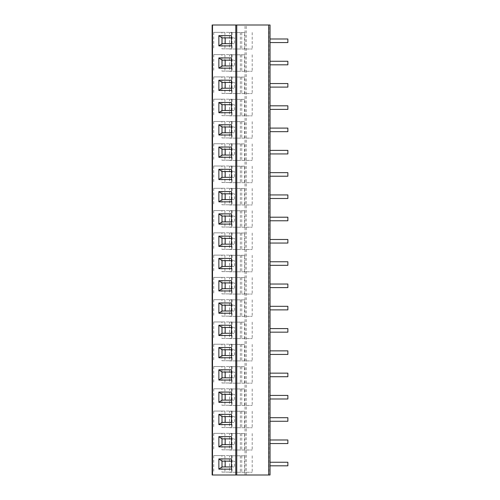 <?xml version="1.0" encoding="UTF-8"?>
<svg xmlns="http://www.w3.org/2000/svg" width="500" height="500" viewBox="0 0 500 500"><rect width="100%" height="100%" fill="white"/><g stroke="black" fill="none" stroke-linecap="round" stroke-linejoin="round"><path stroke-width="0.38" stroke-dasharray="2.5 1.88" d="M269.019 475L270.05 475L270.05 25L212.131 25L212.131 475L269.019 475L269.019 25M221.925 32.35L232.006 32.35L213.738 32.35L221.925 32.35L221.925 48.837L232.006 48.837L221.925 48.837M213.738 32.35L213.738 48.837M244.613 49.013L244.613 32.531L229.519 32.531L229.519 49.013L252.206 49.013L229.519 49.013M221.925 54.631L232.006 54.631L213.738 54.631L221.925 54.631L221.925 71.112L232.006 71.112L221.925 71.112M213.738 54.631L213.738 71.112M244.613 71.294L244.613 54.806L229.519 54.806L229.519 71.294L252.206 71.294L229.519 71.294M221.925 76.906L232.006 76.906L213.738 76.906L221.925 76.906L221.925 93.394L232.006 93.394L221.925 93.394M213.738 76.906L213.738 93.394M244.613 93.569L244.613 77.081L229.519 77.081L229.519 93.569L252.206 93.569L229.519 93.569M221.925 99.181L232.006 99.181L213.738 99.181L221.925 99.181L221.925 115.669L232.006 115.669L221.925 115.669M213.738 99.181L213.738 115.669M244.613 115.844L244.613 99.362L229.519 99.362L229.519 115.844L252.206 115.844L229.519 115.844M221.925 121.463L232.006 121.463L213.738 121.463L221.925 121.463L221.925 137.944L232.006 137.944L221.925 137.944M213.738 121.463L213.738 137.944M244.613 138.125L244.613 121.638L229.519 121.638L229.519 138.125L252.206 138.125L229.519 138.125M221.925 143.737L232.006 143.737L213.738 143.737L221.925 143.737L221.925 160.225L232.006 160.225L221.925 160.225M213.738 143.737L213.738 160.225M244.613 160.4L244.613 143.919L229.519 143.919L229.519 160.4L252.206 160.4L229.519 160.4M221.925 166.012L232.006 166.012L213.738 166.012L221.925 166.012L221.925 182.5L232.006 182.5L221.925 182.5M213.738 166.012L213.738 182.5M244.613 182.681L244.613 166.194L229.519 166.194L229.519 182.681L252.206 182.681L229.519 182.681M221.925 188.294L232.006 188.294L213.738 188.294L221.925 188.294L221.925 204.775L232.006 204.775L221.925 204.775M213.738 188.294L213.738 204.775M244.613 204.956L244.613 188.469L229.519 188.469L229.519 204.956L252.206 204.956L229.519 204.956M221.925 210.569L232.006 210.569L213.738 210.569L221.925 210.569L221.925 227.056L232.006 227.056L221.925 227.056M213.738 210.569L213.738 227.056M244.613 227.231L244.613 210.75L229.519 210.75L229.519 227.231L252.206 227.231L229.519 227.231M221.925 232.844L232.006 232.844L213.738 232.844L221.925 232.844L221.925 249.331L232.006 249.331L221.925 249.331M213.738 232.844L213.738 249.331M244.613 249.513L244.613 233.025L229.519 233.025L229.519 249.513L252.206 249.513L229.519 249.513M221.925 255.125L232.006 255.125L213.738 255.125L221.925 255.125L221.925 271.606L232.006 271.606L221.925 271.606M213.738 255.125L213.738 271.606M244.613 271.788L244.613 255.3L229.519 255.3L229.519 271.788L252.206 271.788L229.519 271.788M221.925 277.4L232.006 277.4L213.738 277.4L221.925 277.4L221.925 293.888L232.006 293.888L221.925 293.888M213.738 277.4L213.738 293.888M244.613 294.062L244.613 277.581L229.519 277.581L229.519 294.062L252.206 294.062L229.519 294.062M221.925 299.681L232.006 299.681L213.738 299.681L221.925 299.681L221.925 316.163L232.006 316.163L221.925 316.163M213.738 299.681L213.738 316.163M244.613 316.344L244.613 299.856L229.519 299.856L229.519 316.344L252.206 316.344L229.519 316.344M221.925 321.956L232.006 321.956L213.738 321.956L221.925 321.956L221.925 338.438L232.006 338.438L221.925 338.438M213.738 321.956L213.738 338.438M244.613 338.619L244.613 322.131L229.519 322.131L229.519 338.619L252.206 338.619L229.519 338.619M221.925 344.231L232.006 344.231L213.738 344.231L221.925 344.231L221.925 360.719L232.006 360.719L221.925 360.719M213.738 344.231L213.738 360.719M244.613 360.894L244.613 344.412L229.519 344.412L229.519 360.894L252.206 360.894L229.519 360.894M221.925 366.512L232.006 366.512L213.738 366.512L221.925 366.512L221.925 382.994L232.006 382.994L221.925 382.994M213.738 366.512L213.738 382.994M244.613 383.175L244.613 366.688L229.519 366.688L229.519 383.175L252.206 383.175L229.519 383.175M221.925 388.787L232.006 388.787L213.738 388.787L221.925 388.787L221.925 405.275L232.006 405.275L221.925 405.275M213.738 388.787L213.738 405.275M244.613 405.45L244.613 388.963L229.519 388.963L229.519 405.45L252.206 405.45L229.519 405.45M221.925 411.062L232.006 411.062L213.738 411.062L221.925 411.062L221.925 427.55L232.006 427.55L221.925 427.55M213.738 411.062L213.738 427.55M244.613 427.725L244.613 411.244L229.519 411.244L229.519 427.725L252.206 427.725L229.519 427.725M221.925 433.344L232.006 433.344L213.738 433.344L221.925 433.344L221.925 449.825L232.006 449.825L221.925 449.825M213.738 433.344L213.738 449.825M244.613 450.006L244.613 433.519L229.519 433.519L229.519 450.006L252.206 450.006L229.519 450.006M221.925 455.619L232.006 455.619L213.738 455.619L221.925 455.619L221.925 472.106L232.006 472.106L221.925 472.106M213.738 455.619L213.738 472.106M244.613 472.281L244.613 455.8L229.519 455.8L229.519 472.281L252.206 472.281L229.519 472.281M270.05 38.988L287.869 38.988L270.05 38.988L270.05 42.556L270.05 38.988L270.05 42.556L270.05 38.988L287.869 38.988L287.869 42.556L287.869 38.988L287.869 42.556L270.05 42.556M270.05 61.269L287.869 61.269L270.05 61.269L270.05 64.831L270.05 61.269L270.05 64.831L270.05 61.269L287.869 61.269L287.869 64.831L287.869 61.269L287.869 64.831L270.05 64.831M270.05 83.544L287.869 83.544L270.05 83.544L270.05 87.106L270.05 83.544L270.05 87.106L270.05 83.544L287.869 83.544L287.869 87.106L287.869 83.544L287.869 87.106L270.05 87.106M270.05 105.819L287.869 105.819L270.05 105.819L270.05 109.388L270.05 105.819L270.05 109.388L270.05 105.819L287.869 105.819L287.869 109.388L287.869 105.819L287.869 109.388L270.05 109.388M270.05 128.1L287.869 128.1L270.05 128.1L270.05 131.662L270.05 128.1L270.05 131.662L270.05 128.1L287.869 128.1L287.869 131.662L287.869 128.1L287.869 131.662L270.05 131.662M270.05 150.375L287.869 150.375L270.05 150.375L270.05 153.938L270.05 150.375L270.05 153.938L270.05 150.375L287.869 150.375L287.869 153.938L287.869 150.375L287.869 153.938L270.05 153.938M270.05 172.656L287.869 172.656L270.05 172.656L270.05 176.219L270.05 172.656L270.05 176.219L270.05 172.656L287.869 172.656L287.869 176.219L287.869 172.656L287.869 176.219L270.05 176.219M270.05 194.931L287.869 194.931L270.05 194.931L270.05 198.494L270.05 194.931L270.05 198.494L270.05 194.931L287.869 194.931L287.869 198.494L287.869 194.931L287.869 198.494L270.05 198.494M270.05 217.206L287.869 217.206L270.05 217.206L270.05 220.775L270.05 217.206L270.05 220.775L270.05 217.206L287.869 217.206L287.869 220.775L287.869 217.206L287.869 220.775L270.05 220.775M270.05 239.488L287.869 239.488L270.05 239.488L270.05 243.05L270.05 239.488L270.05 243.05L270.05 239.488L287.869 239.488L287.869 243.05L287.869 239.488L287.869 243.05L270.05 243.05M270.05 261.762L287.869 261.762L270.05 261.762L270.05 265.325L270.05 261.762L270.05 265.325L270.05 261.762L287.869 261.762L287.869 265.325L287.869 261.762L287.869 265.325L270.05 265.325M270.05 284.037L287.869 284.037L270.05 284.037L270.05 287.606L270.05 284.037L270.05 287.606L270.05 284.037L287.869 284.037L287.869 287.606L287.869 284.037L287.869 287.606L270.05 287.606M270.05 306.319L287.869 306.319L270.05 306.319L270.05 309.881L270.05 306.319L270.05 309.881L270.05 306.319L287.869 306.319L287.869 309.881L287.869 306.319L287.869 309.881L270.05 309.881M270.05 328.594L287.869 328.594L270.05 328.594L270.05 332.156L270.05 328.594L270.05 332.156L270.05 328.594L287.869 328.594L287.869 332.156L287.869 328.594L287.869 332.156L270.05 332.156M270.05 350.869L287.869 350.869L270.05 350.869L270.05 354.438L270.05 350.869L270.05 354.438L270.05 350.869L287.869 350.869L287.869 354.438L287.869 350.869L287.869 354.438L270.05 354.438M270.05 373.15L287.869 373.15L270.05 373.15L270.05 376.712L270.05 373.15L270.05 376.712L270.05 373.15L287.869 373.15L287.869 376.712L287.869 373.15L287.869 376.712L270.05 376.712M270.05 395.425L287.869 395.425L270.05 395.425L270.05 398.988L270.05 395.425L270.05 398.988L270.05 395.425L287.869 395.425L287.869 398.988L287.869 395.425L287.869 398.988L270.05 398.988M270.05 417.7L287.869 417.7L270.05 417.7L270.05 421.269L270.05 417.7L270.05 421.269L270.05 417.7L287.869 417.7L287.869 421.269L287.869 417.7L287.869 421.269L270.05 421.269M270.05 439.981L287.869 439.981L270.05 439.981L270.05 443.544L270.05 439.981L270.05 443.544L270.05 439.981L287.869 439.981L287.869 443.544L287.869 439.981L287.869 443.544L270.05 443.544M270.05 462.256L287.869 462.256L270.05 462.256L270.05 465.819L270.05 462.256L270.05 465.819L270.05 462.256L287.869 462.256L287.869 465.819L287.869 462.256L287.869 465.819L270.05 465.819M222.013 37.875L234.613 37.875L231.462 37.875L231.462 35.65M222.013 43.669L234.613 43.669L234.613 37.875M231.462 37.875L231.462 45.894M231.462 43.669L234.613 43.669M222.013 60.156L234.613 60.156L231.462 60.156L231.462 57.925M222.013 65.944L234.613 65.944L234.613 60.156M231.462 60.156L231.462 68.175M231.462 65.944L234.613 65.944M222.013 82.431L234.613 82.431L231.462 82.431L231.462 80.2M222.013 88.225L234.613 88.225L234.613 82.431M231.462 82.431L231.462 90.45M231.462 88.225L234.613 88.225M222.013 104.706L234.613 104.706L231.462 104.706L231.462 102.481M222.013 110.5L234.613 110.5L234.613 104.706M231.462 104.706L231.462 112.725M231.462 110.5L234.613 110.5M222.013 126.988L234.613 126.988L231.462 126.988L231.462 124.756M222.013 132.775L234.613 132.775L234.613 126.988M231.462 126.988L231.462 135.006M231.462 132.775L234.613 132.775M222.013 149.262L234.613 149.262L231.462 149.262L231.462 147.037M222.013 155.056L234.613 155.056L234.613 149.262M231.462 149.262L231.462 157.281M231.462 155.056L234.613 155.056M222.013 171.537L234.613 171.537L231.462 171.537L231.462 169.312M222.013 177.331L234.613 177.331L234.613 171.537M231.462 171.537L231.462 179.562M231.462 177.331L234.613 177.331M222.013 193.819L234.613 193.819L231.462 193.819L231.462 191.588M222.013 199.606L234.613 199.606L234.613 193.819M231.462 193.819L231.462 201.838M231.462 199.606L234.613 199.606M222.013 216.094L234.613 216.094L231.462 216.094L231.462 213.869M222.013 221.887L234.613 221.887L234.613 216.094M231.462 216.094L231.462 224.112M231.462 221.887L234.613 221.887M222.013 238.369L234.613 238.369L231.462 238.369L231.462 236.144M222.013 244.163L234.613 244.163L234.613 238.369M231.462 238.369L231.462 246.394M231.462 244.163L234.613 244.163M222.013 260.65L234.613 260.65L231.462 260.65L231.462 258.419M222.013 266.438L234.613 266.438L234.613 260.65M231.462 260.65L231.462 268.669M231.462 266.438L234.613 266.438M222.013 282.925L234.613 282.925L231.462 282.925L231.462 280.7M222.013 288.719L234.613 288.719L234.613 282.925M231.462 282.925L231.462 290.944M231.462 288.719L234.613 288.719M222.013 305.2L234.613 305.2L231.462 305.2L231.462 302.975M222.013 310.994L234.613 310.994L234.613 305.2M231.462 305.2L231.462 313.225M231.462 310.994L234.613 310.994M222.013 327.481L234.613 327.481L231.462 327.481L231.462 325.25M222.013 333.275L234.613 333.275L234.613 327.481M231.462 327.481L231.462 335.5M231.462 333.275L234.613 333.275M222.013 349.756L234.613 349.756L231.462 349.756L231.462 347.531M222.013 355.55L234.613 355.55L234.613 349.756M231.462 349.756L231.462 357.775M231.462 355.55L234.613 355.55M222.013 372.038L234.613 372.038L231.462 372.038L231.462 369.806M222.013 377.825L234.613 377.825L234.613 372.038M231.462 372.038L231.462 380.056M231.462 377.825L234.613 377.825M222.013 394.312L234.613 394.312L231.462 394.312L231.462 392.081M222.013 400.106L234.613 400.106L234.613 394.312M231.462 394.312L231.462 402.331M231.462 400.106L234.613 400.106M222.013 416.587L234.613 416.587L231.462 416.587L231.462 414.363M222.013 422.381L234.613 422.381L234.613 416.587M231.462 416.587L231.462 424.606M231.462 422.381L234.613 422.381M222.013 438.869L234.613 438.869L231.462 438.869L231.462 436.637M222.013 444.656L234.613 444.656L234.613 438.869M231.462 438.869L231.462 446.887M231.462 444.656L234.613 444.656M222.013 461.144L234.613 461.144L231.462 461.144L231.462 458.919M222.013 466.938L234.613 466.938L234.613 461.144M231.462 461.144L231.462 469.162M231.462 466.938L234.613 466.938M224.919 32.35L224.919 48.837M232.006 32.35L232.006 48.837M244.613 32.531L229.519 32.531M231.631 32.531L231.631 49.013M252.206 32.531L252.206 49.013M241.744 32.531L241.744 49.013M240.356 32.531L240.356 49.013M224.919 54.631L224.919 71.112M232.006 54.631L232.006 71.112M244.613 54.806L229.519 54.806M231.631 54.806L231.631 71.294M252.206 54.806L252.206 71.294M241.744 54.806L241.744 71.294M240.356 54.806L240.356 71.294M224.919 76.906L224.919 93.394M232.006 76.906L232.006 93.394M244.613 77.081L229.519 77.081M231.631 77.081L231.631 93.569M252.206 77.081L252.206 93.569M241.744 77.081L241.744 93.569M240.356 77.081L240.356 93.569M224.919 99.181L224.919 115.669M232.006 99.181L232.006 115.669M244.613 99.362L229.519 99.362M231.631 99.362L231.631 115.844M252.206 99.362L252.206 115.844M241.744 99.362L241.744 115.844M240.356 99.362L240.356 115.844M224.919 121.463L224.919 137.944M232.006 121.463L232.006 137.944M244.613 121.638L229.519 121.638M231.631 121.638L231.631 138.125M252.206 121.638L252.206 138.125M241.744 121.638L241.744 138.125M240.356 121.638L240.356 138.125M224.919 143.737L224.919 160.225M232.006 143.737L232.006 160.225M244.613 143.919L229.519 143.919M231.631 143.919L231.631 160.4M252.206 143.919L252.206 160.4M241.744 143.919L241.744 160.4M240.356 143.919L240.356 160.4M224.919 166.012L224.919 182.5M232.006 166.012L232.006 182.5M244.613 166.194L229.519 166.194M231.631 166.194L231.631 182.681M252.206 166.194L252.206 182.681M241.744 166.194L241.744 182.681M240.356 166.194L240.356 182.681M224.919 188.294L224.919 204.775M232.006 188.294L232.006 204.775M244.613 188.469L229.519 188.469M231.631 188.469L231.631 204.956M252.206 188.469L252.206 204.956M241.744 188.469L241.744 204.956M240.356 188.469L240.356 204.956M224.919 210.569L224.919 227.056M232.006 210.569L232.006 227.056M244.613 210.75L229.519 210.75M231.631 210.75L231.631 227.231M252.206 210.75L252.206 227.231M241.744 210.75L241.744 227.231M240.356 210.75L240.356 227.231M224.919 232.844L224.919 249.331M232.006 232.844L232.006 249.331M244.613 233.025L229.519 233.025M231.631 233.025L231.631 249.513M252.206 233.025L252.206 249.513M241.744 233.025L241.744 249.513M240.356 233.025L240.356 249.513M224.919 255.125L224.919 271.606M232.006 255.125L232.006 271.606M244.613 255.3L229.519 255.3M231.631 255.3L231.631 271.788M252.206 255.3L252.206 271.788M241.744 255.3L241.744 271.788M240.356 255.3L240.356 271.788M224.919 277.4L224.919 293.888M232.006 277.4L232.006 293.888M244.613 277.581L229.519 277.581M231.631 277.581L231.631 294.062M252.206 277.581L252.206 294.062M241.744 277.581L241.744 294.062M240.356 277.581L240.356 294.062M224.919 299.681L224.919 316.163M232.006 299.681L232.006 316.163M244.613 299.856L229.519 299.856M231.631 299.856L231.631 316.344M252.206 299.856L252.206 316.344M241.744 299.856L241.744 316.344M240.356 299.856L240.356 316.344M224.919 321.956L224.919 338.438M232.006 321.956L232.006 338.438M244.613 322.131L229.519 322.131M231.631 322.131L231.631 338.619M252.206 322.131L252.206 338.619M241.744 322.131L241.744 338.619M240.356 322.131L240.356 338.619M224.919 344.231L224.919 360.719M232.006 344.231L232.006 360.719M244.613 344.412L229.519 344.412M231.631 344.412L231.631 360.894M252.206 344.412L252.206 360.894M241.744 344.412L241.744 360.894M240.356 344.412L240.356 360.894M224.919 366.512L224.919 382.994M232.006 366.512L232.006 382.994M244.613 366.688L229.519 366.688M231.631 366.688L231.631 383.175M252.206 366.688L252.206 383.175M241.744 366.688L241.744 383.175M240.356 366.688L240.356 383.175M224.919 388.787L224.919 405.275M232.006 388.787L232.006 405.275M244.613 388.963L229.519 388.963M231.631 388.963L231.631 405.45M252.206 388.963L252.206 405.45M241.744 388.963L241.744 405.45M240.356 388.963L240.356 405.45M224.919 411.062L224.919 427.55M232.006 411.062L232.006 427.55M244.613 411.244L229.519 411.244M231.631 411.244L231.631 427.725M252.206 411.244L252.206 427.725M241.744 411.244L241.744 427.725M240.356 411.244L240.356 427.725M224.919 433.344L224.919 449.825M232.006 433.344L232.006 449.825M244.613 433.519L229.519 433.519M231.631 433.519L231.631 450.006M252.206 433.519L252.206 450.006M241.744 433.519L241.744 450.006M240.356 433.519L240.356 450.006M224.919 455.619L224.919 472.106M232.006 455.619L232.006 472.106M244.613 455.8L229.519 455.8M231.631 455.8L231.631 472.281M252.206 455.8L252.206 472.281M241.744 455.8L241.744 472.281M240.356 455.8L240.356 472.281M212.519 475L212.519 25M245.019 475L245.019 25M246.269 475L246.269 25"/><path stroke-width="0.75" d="M212.519 475L212.131 475L212.131 25L270.05 25L270.05 475L212.519 475L212.519 25M218.863 45.894L218.863 35.65L231.462 35.65L231.462 45.894L218.863 45.894L222.013 43.669L222.013 37.875L218.863 35.65M218.863 68.175L218.863 57.925L231.462 57.925L231.462 68.175L218.863 68.175L222.013 65.944L222.013 60.156L218.863 57.925M218.863 90.45L218.863 80.2L231.462 80.2L231.462 90.45L218.863 90.45L222.013 88.225L222.013 82.431L218.863 80.2M218.863 112.725L218.863 102.481L231.462 102.481L231.462 112.725L218.863 112.725L222.013 110.5L222.013 104.706L218.863 102.481M218.863 135.006L218.863 124.756L231.462 124.756L231.462 135.006L218.863 135.006L222.013 132.775L222.013 126.988L218.863 124.756M218.863 157.281L218.863 147.037L231.462 147.037L231.462 157.281L218.863 157.281L222.013 155.056L222.013 149.262L218.863 147.037M218.863 179.562L218.863 169.312L231.462 169.312L231.462 179.562L218.863 179.562L222.013 177.331L222.013 171.537L218.863 169.312M218.863 201.838L218.863 191.588L231.462 191.588L231.462 201.838L218.863 201.838L222.013 199.606L222.013 193.819L218.863 191.588M218.863 224.112L218.863 213.869L231.462 213.869L231.462 224.112L218.863 224.112L222.013 221.887L222.013 216.094L218.863 213.869M218.863 246.394L218.863 236.144L231.462 236.144L231.462 246.394L218.863 246.394L222.013 244.163L222.013 238.369L218.863 236.144M218.863 268.669L218.863 258.419L231.462 258.419L231.462 268.669L218.863 268.669L222.013 266.438L222.013 260.65L218.863 258.419M218.863 290.944L218.863 280.7L231.462 280.7L231.462 290.944L218.863 290.944L222.013 288.719L222.013 282.925L218.863 280.7M218.863 313.225L218.863 302.975L231.462 302.975L231.462 313.225L218.863 313.225L222.013 310.994L222.013 305.2L218.863 302.975M218.863 335.5L218.863 325.25L231.462 325.25L231.462 335.5L218.863 335.5L222.013 333.275L222.013 327.481L218.863 325.25M218.863 357.775L218.863 347.531L231.462 347.531L231.462 357.775L218.863 357.775L222.013 355.55L222.013 349.756L218.863 347.531M218.863 380.056L218.863 369.806L231.462 369.806L231.462 380.056L218.863 380.056L222.013 377.825L222.013 372.038L218.863 369.806M218.863 402.331L218.863 392.081L231.462 392.081L231.462 402.331L218.863 402.331L222.013 400.106L222.013 394.312L218.863 392.081M218.863 424.606L218.863 414.363L231.462 414.363L231.462 424.606L218.863 424.606L222.013 422.381L222.013 416.587L218.863 414.363M218.863 446.887L218.863 436.637L231.462 436.637L231.462 446.887L218.863 446.887L222.013 444.656L222.013 438.869L218.863 436.637M218.863 469.162L218.863 458.919L231.462 458.919L231.462 469.162L218.863 469.162L222.013 466.938L222.013 461.144L218.863 458.919M225.162 37.875L225.162 43.669M222.013 37.875L231.462 37.875M231.462 43.669L222.013 43.669M225.162 60.156L225.162 65.944M222.013 60.156L231.462 60.156M231.462 65.944L222.013 65.944M225.162 82.431L225.162 88.225M222.013 82.431L231.462 82.431M231.462 88.225L222.013 88.225M225.162 104.706L225.162 110.5M222.013 104.706L231.462 104.706M231.462 110.5L222.013 110.5M225.162 126.988L225.162 132.775M222.013 126.988L231.462 126.988M231.462 132.775L222.013 132.775M225.162 149.262L225.162 155.056M222.013 149.262L231.462 149.262M231.462 155.056L222.013 155.056M225.162 171.537L225.162 177.331M222.013 171.537L231.462 171.537M231.462 177.331L222.013 177.331M225.162 193.819L225.162 199.606M222.013 193.819L231.462 193.819M231.462 199.606L222.013 199.606M225.162 216.094L225.162 221.887M222.013 216.094L231.462 216.094M231.462 221.887L222.013 221.887M225.162 238.369L225.162 244.163M222.013 238.369L231.462 238.369M231.462 244.163L222.013 244.163M225.162 260.65L225.162 266.438M222.013 260.65L231.462 260.65M231.462 266.438L222.013 266.438M225.162 282.925L225.162 288.719M222.013 282.925L231.462 282.925M231.462 288.719L222.013 288.719M225.162 305.2L225.162 310.994M222.013 305.2L231.462 305.2M231.462 310.994L222.013 310.994M225.162 327.481L225.162 333.275M222.013 327.481L231.462 327.481M231.462 333.275L222.013 333.275M225.162 349.756L225.162 355.55M222.013 349.756L231.462 349.756M231.462 355.55L222.013 355.55M225.162 372.038L225.162 377.825M222.013 372.038L231.462 372.038M231.462 377.825L222.013 377.825M225.162 394.312L225.162 400.106M222.013 394.312L231.462 394.312M231.462 400.106L222.013 400.106M225.162 416.587L225.162 422.381M222.013 416.587L231.462 416.587M231.462 422.381L222.013 422.381M225.162 438.869L225.162 444.656M222.013 438.869L231.462 438.869M231.462 444.656L222.013 444.656M225.162 461.144L225.162 466.938M222.013 461.144L231.462 461.144M231.462 466.938L222.013 466.938M270.05 38.988L287.869 38.988L287.869 42.556L270.05 42.556M270.05 61.269L287.869 61.269L287.869 64.831L270.05 64.831M270.05 83.544L287.869 83.544L287.869 87.106L270.05 87.106M270.05 105.819L287.869 105.819L287.869 109.388L270.05 109.388M270.05 128.1L287.869 128.1L287.869 131.662L270.05 131.662M270.05 150.375L287.869 150.375L287.869 153.938L270.05 153.938M270.05 172.656L287.869 172.656L287.869 176.219L270.05 176.219M270.05 194.931L287.869 194.931L287.869 198.494L270.05 198.494M270.05 217.206L287.869 217.206L287.869 220.775L270.05 220.775M270.05 239.488L287.869 239.488L287.869 243.05L270.05 243.05M270.05 261.762L287.869 261.762L287.869 265.325L270.05 265.325M270.05 284.037L287.869 284.037L287.869 287.606L270.05 287.606M270.05 306.319L287.869 306.319L287.869 309.881L270.05 309.881M270.05 328.594L287.869 328.594L287.869 332.156L270.05 332.156M270.05 350.869L287.869 350.869L287.869 354.438L270.05 354.438M270.05 373.15L287.869 373.15L287.869 376.712L270.05 376.712M270.05 395.425L287.869 395.425L287.869 398.988L270.05 398.988M270.05 417.7L287.869 417.7L287.869 421.269L270.05 421.269M270.05 439.981L287.869 439.981L287.869 443.544L270.05 443.544M270.05 462.256L287.869 462.256L287.869 465.819L270.05 465.819M268.712 475L268.712 25M236.744 475L236.744 25M235.794 475L235.794 25"/></g></svg>
